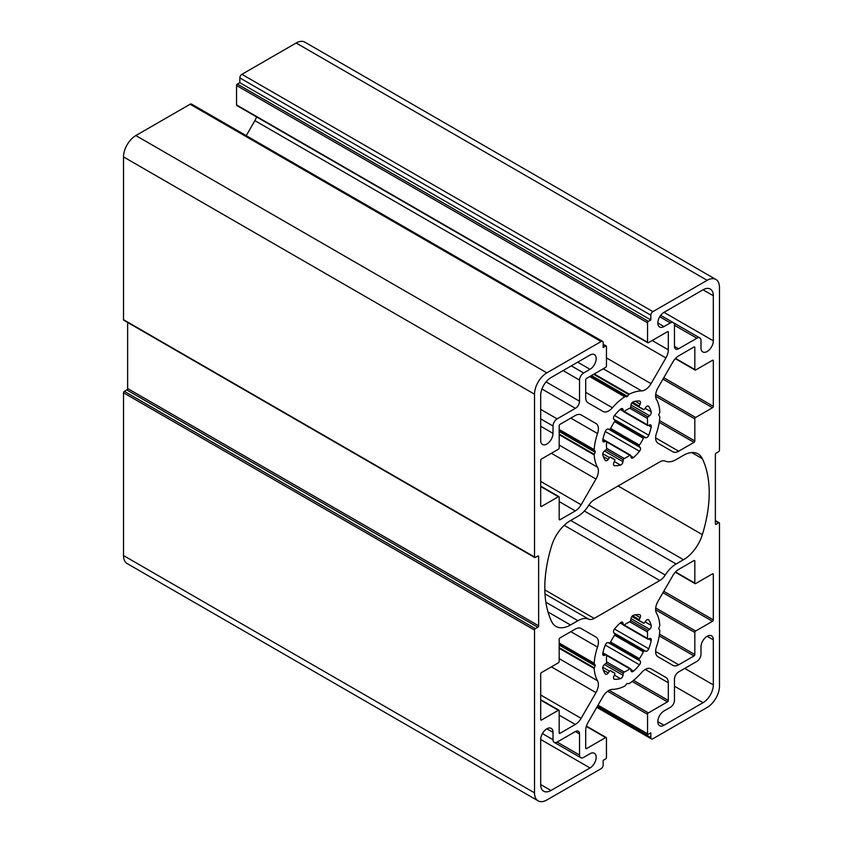 <?xml version="1.0" encoding="UTF-8"?>
<svg xmlns="http://www.w3.org/2000/svg" width="843" height="843" viewBox="0 0 843 843"><rect width="100%" height="100%" fill="white"/><g stroke="black" fill="none" stroke-linecap="round" stroke-linejoin="round"><path stroke-width="1.26" d="M577.887 620.711A23.246 13.425 -60 0 1 588.762 619.173A11.623 6.712 120 0 0 594.199 618.414L659.806 580.532A11.623 6.712 120 0 0 665.243 575.021A23.246 13.425 -60 0 1 676.118 563.999L683.504 559.731A29.062 16.776 120 0 0 702.345 534.62A116.25 67.113 120 0 0 702.345 458.687A29.062 16.776 120 0 0 698.036 453.882A29.062 16.776 120 0 0 683.504 455.315L676.118 459.583A23.246 13.425 -60 0 1 665.243 461.121A11.623 6.712 120 0 0 659.806 461.88L594.199 499.762A11.623 6.712 120 0 0 588.762 505.273A23.246 13.425 -60 0 1 577.887 516.295L570.5 520.563A29.062 16.776 120 0 0 551.67 545.674A116.25 67.113 120 0 0 551.67 621.607A29.062 16.776 120 0 0 555.969 626.412A29.062 16.776 120 0 0 570.5 624.979L577.887 620.711L545.864 602.218M647.793 342.774L236.788 105.48A1.159 0.674 -60 0 1 236.546 104.943L236.546 85.491A1.159 0.674 -60 0 1 237.368 84.068L239.833 82.646L239.833 77.893A2.908 1.675 -60 0 1 241.888 74.332L296.146 43.014A17.44 10.063 -60 0 1 304.86 42.15L715.865 279.444A17.44 10.063 -60 0 1 719.479 287.431L719.479 450.215A1.159 0.674 -60 0 1 718.658 451.637L716.192 453.06A1.159 0.674 120 0 0 715.37 454.482L715.37 523.777A1.159 0.674 120 0 0 716.192 524.251L718.658 522.829A1.159 0.674 -60 0 1 719.479 523.303L719.479 686.086A17.44 10.063 -60 0 1 707.151 707.446L652.893 738.763A2.908 1.675 -60 0 1 651.449 738.911A2.908 1.675 -60 0 1 650.838 737.583L650.838 732.83L648.372 734.253A1.159 0.674 -60 0 1 647.55 733.779L647.55 714.327A1.159 0.674 -60 0 1 648.372 712.904L667.487 701.861A1.159 0.674 120 0 0 668.309 700.438L668.309 682.767A11.623 6.712 120 0 0 665.907 677.445L651.049 668.868A11.623 6.712 120 0 0 641.597 672.535A46.502 26.85 -60 0 1 629.278 683.494A1.159 0.674 -60 0 1 628.815 683.631L627.413 683.515A1.159 0.674 120 0 0 626.591 683.989L625.19 685.728A1.159 0.674 -60 0 1 624.726 686.118A46.502 26.85 -60 0 1 612.418 689.374A11.623 6.712 120 0 0 602.956 696.634L588.108 722.356A11.623 6.712 120 0 0 585.695 730.46L585.695 748.141A1.159 0.674 120 0 0 586.517 748.616L605.632 737.583A1.159 0.674 -60 0 1 606.454 738.057L606.454 757.509A1.159 0.674 -60 0 1 605.632 758.932L603.166 760.354L603.166 765.107A2.908 1.675 -60 0 1 601.112 768.668L546.854 799.986A17.44 10.063 -60 0 1 538.14 800.85A17.44 10.063 -60 0 1 534.525 792.863L534.525 630.079A1.159 0.674 -60 0 1 535.347 628.657L537.813 627.234A1.159 0.674 120 0 0 538.635 625.812L538.635 556.517A1.159 0.674 120 0 0 537.813 556.043L535.347 557.465A1.159 0.674 -60 0 1 534.525 556.991L534.525 394.208A17.44 10.063 -60 0 1 546.854 372.848L601.112 341.531A2.908 1.675 -60 0 1 602.566 341.383A2.908 1.675 -60 0 1 603.166 342.711L603.166 347.464L605.632 346.041A1.159 0.674 -60 0 1 606.454 346.515L606.454 365.967A1.159 0.674 -60 0 1 605.632 367.39L586.517 378.433A1.159 0.674 120 0 0 585.695 379.856L585.695 397.527A11.623 6.712 120 0 0 588.108 402.849L602.956 411.426A11.623 6.712 120 0 0 612.418 407.759A46.502 26.85 -60 0 1 624.726 396.8A1.159 0.674 -60 0 1 625.19 396.653L626.591 396.779A1.159 0.674 120 0 0 627.413 396.305L628.815 394.566A1.159 0.674 -60 0 1 629.278 394.166A46.502 26.85 -60 0 1 641.597 390.91A11.623 6.712 120 0 0 651.049 383.66L665.907 357.938A11.623 6.712 120 0 0 668.309 349.834L668.309 332.153A1.159 0.674 120 0 0 667.487 331.678L648.372 342.711A1.159 0.674 -60 0 1 647.55 342.237L647.55 322.785A1.159 0.674 -60 0 1 648.372 321.362L650.838 319.94L650.838 315.187A2.908 1.675 -60 0 1 652.893 311.625L707.151 280.308A17.44 10.063 -60 0 1 715.865 279.444M614.579 635.2A1.159 0.674 120 0 0 614.758 633.799L613.852 632.84A2.908 1.675 -60 0 1 614.515 629.036A35.459 20.474 -60 0 1 620.459 622.756A2.908 1.675 -60 0 1 622.45 622.218A2.908 1.675 -60 0 1 623.019 623.156L623.293 624.789A1.159 0.674 120 0 0 624.22 625.032A29.062 16.776 -60 0 1 629.795 621.807A1.159 0.674 120 0 0 630.712 620.501L630.985 618.562A2.908 1.675 -60 0 1 633.546 615.211A35.459 20.474 -60 0 1 639.489 614.621A2.908 1.675 -60 0 1 639.921 614.747A2.908 1.675 -60 0 1 640.153 617.656L639.257 619.658A1.159 0.674 120 0 0 639.426 620.859A29.062 16.776 -60 0 1 641.534 621.765A29.062 16.776 -60 0 1 643.378 623.135A1.159 0.674 120 0 0 644.495 622.682L645.78 620.901A2.908 1.675 -60 0 1 648.415 619.647A2.908 1.675 -60 0 1 648.741 619.953A35.459 20.474 -60 0 1 651.207 625.401A2.908 1.675 -60 0 1 649.584 629.3L648.035 630.501A1.159 0.674 120 0 0 647.361 631.955A29.062 16.776 -60 0 1 647.361 638.393A1.159 0.674 120 0 0 648.035 639.068L649.584 638.488A2.908 1.675 -60 0 1 650.68 638.52A2.908 1.675 -60 0 1 651.207 640.511A35.459 20.474 -60 0 1 648.741 648.804A2.908 1.675 -60 0 1 645.78 651.27L644.495 650.975A1.159 0.674 120 0 0 643.378 651.829A29.062 16.776 -60 0 1 639.426 658.657A1.159 0.674 120 0 0 639.257 660.058L640.153 661.028A2.908 1.675 -60 0 1 639.489 664.821A35.459 20.474 -60 0 1 633.546 671.102A2.908 1.675 -60 0 1 631.555 671.639A2.908 1.675 -60 0 1 630.985 670.701L630.712 669.079A1.159 0.674 120 0 0 629.795 668.836A29.062 16.776 -60 0 1 624.22 672.05A1.159 0.674 120 0 0 623.293 673.357L623.019 675.296A2.908 1.675 -60 0 1 620.459 678.657A35.459 20.474 -60 0 1 614.515 679.247A2.908 1.675 -60 0 1 614.083 679.11A2.908 1.675 -60 0 1 613.852 676.202L614.758 674.2A1.159 0.674 120 0 0 614.579 673.009A29.062 16.776 -60 0 1 612.471 672.103A29.062 16.776 -60 0 1 610.638 670.733A1.159 0.674 120 0 0 609.51 671.176L608.225 672.956A2.908 1.675 -60 0 1 605.59 674.21A2.908 1.675 -60 0 1 605.263 673.905A35.459 20.474 -60 0 1 602.798 668.457A2.908 1.675 -60 0 1 604.431 664.558L605.969 663.357A1.159 0.674 120 0 0 606.644 661.903A29.062 16.776 -60 0 1 606.644 655.464A1.159 0.674 120 0 0 605.969 654.79L604.431 655.369A2.908 1.675 -60 0 1 603.335 655.338A2.908 1.675 -60 0 1 602.798 653.357A35.459 20.474 -60 0 1 605.263 645.064A2.908 1.675 -60 0 1 608.225 642.587L609.51 642.882A1.159 0.674 120 0 0 610.638 642.029A29.062 16.776 -60 0 1 614.579 635.2L643.378 651.829M609.51 457.612L608.225 459.393A2.908 1.675 -60 0 1 605.59 460.647A2.908 1.675 -60 0 1 605.263 460.331A35.459 20.474 -60 0 1 602.798 454.893A2.908 1.675 -60 0 1 604.431 450.994L605.969 449.793A1.159 0.674 120 0 0 606.644 448.339A29.062 16.776 -60 0 1 606.644 441.901A1.159 0.674 120 0 0 605.969 441.226L604.431 441.806A2.908 1.675 -60 0 1 603.335 441.774A2.908 1.675 -60 0 1 602.798 439.783A35.459 20.474 -60 0 1 605.263 431.49A2.908 1.675 -60 0 1 608.225 429.024L609.51 429.319A1.159 0.674 120 0 0 610.638 428.465A29.062 16.776 -60 0 1 614.579 421.637A1.159 0.674 120 0 0 614.758 420.236L613.852 419.266A2.908 1.675 -60 0 1 614.515 415.473A35.459 20.474 -60 0 1 620.459 409.192A2.908 1.675 -60 0 1 622.45 408.655A2.908 1.675 -60 0 1 623.019 409.593L623.293 411.215A1.159 0.674 120 0 0 624.22 411.458A29.062 16.776 -60 0 1 629.795 408.244A1.159 0.674 120 0 0 630.712 406.937L630.985 404.998A2.908 1.675 -60 0 1 633.546 401.637A35.459 20.474 -60 0 1 639.489 401.047A2.908 1.675 -60 0 1 639.921 401.184A2.908 1.675 -60 0 1 640.153 404.092L639.257 406.094A1.159 0.674 120 0 0 639.426 407.285A29.062 16.776 -60 0 1 641.534 408.191A29.062 16.776 -60 0 1 643.378 409.561A1.159 0.674 120 0 0 644.495 409.118L645.78 407.338A2.908 1.675 -60 0 1 648.415 406.084A2.908 1.675 -60 0 1 648.741 406.389A35.459 20.474 -60 0 1 651.207 411.837A2.908 1.675 -60 0 1 649.584 415.736L648.035 416.937A1.159 0.674 120 0 0 647.361 418.391A29.062 16.776 -60 0 1 647.361 424.83A1.159 0.674 120 0 0 648.035 425.504L649.584 424.925A2.908 1.675 -60 0 1 650.68 424.956A2.908 1.675 -60 0 1 651.207 426.937A35.459 20.474 -60 0 1 648.741 435.23A2.908 1.675 -60 0 1 645.78 437.707L644.495 437.412A1.159 0.674 120 0 0 643.378 438.265A29.062 16.776 -60 0 1 639.426 445.093A1.159 0.674 120 0 0 639.257 446.495L640.153 447.454A2.908 1.675 -60 0 1 639.489 451.258A35.459 20.474 -60 0 1 633.546 457.538A2.908 1.675 -60 0 1 631.555 458.065A2.908 1.675 -60 0 1 630.985 457.138L630.712 455.505A1.159 0.674 120 0 0 629.795 455.262A29.062 16.776 -60 0 1 624.22 458.487A1.159 0.674 120 0 0 623.293 459.793L623.019 461.732A2.908 1.675 -60 0 1 620.459 465.083A35.459 20.474 -60 0 1 614.515 465.673A2.908 1.675 -60 0 1 614.083 465.547A2.908 1.675 -60 0 1 613.852 462.638L614.758 460.636A1.159 0.674 120 0 0 614.579 459.435A29.062 16.776 -60 0 1 612.471 458.529A29.062 16.776 -60 0 1 610.638 457.159A1.159 0.674 120 0 0 609.51 457.612L602.787 453.724M594.199 663.241A46.502 26.85 -60 0 1 597.539 647.097A11.623 6.712 120 0 0 595.98 637.076L581.133 628.499A11.623 6.712 120 0 0 575.316 629.078L560.005 637.909A1.159 0.674 120 0 0 559.183 639.331L559.183 661.407A1.159 0.674 -60 0 1 558.361 662.83L541.512 672.556A1.159 0.674 120 0 0 540.69 673.979L540.69 719.543A1.159 0.674 120 0 0 541.512 720.017L558.361 710.291A1.159 0.674 -60 0 1 559.183 710.765L559.183 732.83A1.159 0.674 120 0 0 560.005 733.305L575.316 724.464A11.623 6.712 120 0 0 581.133 718.331L595.98 692.609A11.623 6.712 120 0 0 597.539 680.786A46.502 26.85 -60 0 1 594.199 668.499A1.159 0.674 -60 0 1 594.315 667.898L595.116 665.812A1.159 0.674 120 0 0 595.116 664.864L594.315 663.715A1.159 0.674 -60 0 1 594.199 663.241L559.183 643.019M560.005 519.741L575.316 510.9A11.623 6.712 120 0 0 581.133 504.767L595.98 479.045A11.623 6.712 120 0 0 597.539 467.222A46.502 26.85 -60 0 1 594.199 454.935A1.159 0.674 -60 0 1 594.315 454.335L595.116 452.248A1.159 0.674 120 0 0 595.116 451.3L594.315 450.151A1.159 0.674 -60 0 1 594.199 449.667A46.502 26.85 -60 0 1 597.539 433.534A11.623 6.712 120 0 0 595.98 423.502L581.133 414.935A11.623 6.712 120 0 0 575.316 415.504L560.005 424.345A1.159 0.674 120 0 0 559.183 425.768L559.183 447.833A1.159 0.674 -60 0 1 558.361 449.266L541.512 458.992A1.159 0.674 120 0 0 540.69 460.415L540.69 505.979A1.159 0.674 120 0 0 541.512 506.453L558.361 496.717A1.159 0.674 -60 0 1 559.183 497.191L559.183 519.267A1.159 0.674 120 0 0 560.005 519.741L559.183 519.267M672.883 451.795L658.025 443.218A11.623 6.712 -60 0 1 656.476 433.197A46.502 26.85 120 0 0 659.806 417.053A1.159 0.674 120 0 0 659.7 416.579L658.889 415.43A1.159 0.674 -60 0 1 658.889 414.482L659.7 412.396A1.159 0.674 120 0 0 659.806 411.795A46.502 26.85 120 0 0 656.476 399.508A11.623 6.712 -60 0 1 658.025 387.685L672.883 361.963A11.623 6.712 -60 0 1 678.689 355.83L694 346.989A1.159 0.674 -60 0 1 694.822 347.464L694.822 369.529A1.159 0.674 120 0 0 695.644 370.003L712.493 360.277A1.159 0.674 -60 0 1 713.315 360.751L713.315 406.315A1.159 0.674 -60 0 1 712.493 407.738L695.644 417.464A1.159 0.674 120 0 0 694.822 418.887L694.822 440.952A1.159 0.674 -60 0 1 694 442.385L678.689 451.216A11.623 6.712 -60 0 1 672.883 451.795L672.883 451.795M700.986 646.929L700.986 654.284A5.817 3.351 -60 0 1 696.876 661.407L678.583 671.966A5.817 3.351 120 0 0 674.474 679.089L674.474 700.206A5.817 3.351 -60 0 1 670.364 707.319L663.999 710.997A8.715 5.037 120 0 0 658.299 718.689A8.715 5.037 120 0 0 659.637 725.675A8.715 5.037 120 0 0 663.999 725.243L703.041 702.693A14.531 8.388 120 0 0 713.315 684.895L713.315 639.816A8.715 5.037 120 0 0 711.513 635.822A8.715 5.037 120 0 0 704.79 638.162A8.715 5.037 120 0 0 700.986 646.929M713.315 340.814L713.315 295.735A14.531 8.388 120 0 0 710.301 289.075A14.531 8.388 120 0 0 703.041 289.802L663.999 312.342A8.715 5.037 120 0 0 658.299 320.024A8.715 5.037 120 0 0 659.637 327.01A8.715 5.037 120 0 0 663.999 326.578L670.364 322.901A5.817 3.351 -60 0 1 673.272 322.616A5.817 3.351 -60 0 1 674.474 325.272L674.474 346.399A5.817 3.351 120 0 0 675.675 349.055A5.817 3.351 120 0 0 678.583 348.77L696.876 338.212A5.817 3.351 -60 0 1 699.785 337.917A5.817 3.351 -60 0 1 700.986 340.583L700.986 347.938A8.715 5.037 120 0 0 702.788 351.931A8.715 5.037 120 0 0 709.511 349.592A8.715 5.037 120 0 0 713.315 340.814L663.999 312.342M583.641 372.975L590.016 369.297A8.715 5.037 120 0 0 595.706 361.605A8.715 5.037 120 0 0 594.368 354.618A8.715 5.037 120 0 0 590.016 355.051L550.964 377.601A14.531 8.388 120 0 0 540.69 395.399L540.69 440.478A8.715 5.037 120 0 0 542.502 444.472A8.715 5.037 120 0 0 549.215 442.132A8.715 5.037 120 0 0 553.019 433.365L553.019 426.01A5.817 3.351 -60 0 1 557.128 418.887L575.421 408.328A5.817 3.351 120 0 0 579.531 401.205L579.531 380.088A5.817 3.351 -60 0 1 583.641 372.975L571.312 365.851M579.531 755.022L579.531 733.895A5.817 3.351 120 0 0 578.33 731.239A5.817 3.351 120 0 0 575.421 731.524L557.128 742.082A5.817 3.351 -60 0 1 554.23 742.377A5.817 3.351 -60 0 1 553.019 739.711L553.019 732.356A8.715 5.037 120 0 0 551.217 728.363A8.715 5.037 120 0 0 544.494 730.702A8.715 5.037 120 0 0 540.69 739.48L540.69 784.559A14.531 8.388 120 0 0 543.703 791.219A14.531 8.388 120 0 0 550.964 790.492L590.016 767.952A8.715 5.037 120 0 0 595.706 760.27A8.715 5.037 120 0 0 594.368 753.284A8.715 5.037 120 0 0 590.016 753.716L583.641 757.393A5.817 3.351 -60 0 1 580.732 757.678A5.817 3.351 -60 0 1 579.531 755.022L557.128 742.082M694 560.553L678.689 569.394A11.623 6.712 120 0 0 672.883 575.527L658.025 601.249A11.623 6.712 120 0 0 656.476 613.072A46.502 26.85 -60 0 1 659.806 625.358A1.159 0.674 -60 0 1 659.7 625.959L658.889 628.046A1.159 0.674 120 0 0 658.889 628.994L659.7 630.142A1.159 0.674 -60 0 1 659.806 630.627A46.502 26.85 -60 0 1 656.476 646.76A11.623 6.712 120 0 0 658.025 656.792L672.883 665.359A11.623 6.712 120 0 0 678.689 664.79L694 655.949A1.159 0.674 120 0 0 694.822 654.526L694.822 632.461A1.159 0.674 -60 0 1 695.644 631.028L712.493 621.302A1.159 0.674 120 0 0 713.315 619.879L713.315 574.315A1.159 0.674 120 0 0 712.493 573.841L695.644 583.577A1.159 0.674 -60 0 1 694.822 583.103L694.822 561.027A1.159 0.674 120 0 0 694 560.553L694.822 561.027M538.14 800.85L127.135 563.556A17.44 10.063 -60 0 1 123.521 555.569L123.521 392.785A1.159 0.674 -60 0 1 124.343 391.363L126.808 389.94A1.159 0.674 120 0 0 127.63 388.518L127.63 322.469M534.768 557.529L123.763 320.235A1.159 0.674 -60 0 1 123.521 319.697L123.521 156.914A17.44 10.063 -60 0 1 135.849 135.554L190.107 104.237A2.908 1.675 -60 0 1 191.551 104.089L602.566 341.383M246.23 135.66L254.892 120.644A11.623 6.712 120 0 0 256.567 116.892M650.838 319.94L239.833 82.646M595.98 637.076L581.09 628.478M595.98 423.502L581.09 414.914M665.907 677.445L651.017 668.847L665.907 677.445M588.762 619.173L544.989 593.904M650.838 315.187L239.833 77.893M652.893 311.625L241.888 74.332M707.151 280.308L296.146 43.014M623.019 623.156L621.354 622.197M623.293 624.789L620.195 622.998M640.153 617.656L635.253 614.832M639.257 619.658L632.535 615.78M639.268 620.764L631.871 616.486L639.342 620.817M643.378 623.135L639.426 620.859M648.741 619.953L647.982 619.521M651.207 625.401L645.085 621.871M649.584 629.3L630.985 618.562M648.035 630.501L630.712 620.501M647.361 631.955L629.795 621.807M647.361 638.393L624.22 625.032M651.207 640.511L648.446 638.92M648.741 648.804L614.515 629.036M645.78 651.27L613.852 632.84M644.495 650.975L614.758 633.799M639.426 658.657L610.638 642.029M639.257 660.058L609.51 642.882M640.153 661.028L608.225 642.587M639.489 664.821L605.263 645.064M633.546 671.102L630.785 669.511M629.795 668.836L606.644 655.464M624.22 672.05L606.644 661.903M623.293 673.357L605.969 663.357M623.019 675.296L604.431 664.558M620.459 678.657L614.347 675.117M614.515 679.247L613.757 678.805M614.579 673.009L610.638 670.733M610.48 670.638L614.663 673.041M609.51 671.176L602.787 667.298M608.225 672.956L603.335 670.132M605.969 654.79L602.871 652.998M604.431 655.369L602.766 654.41M570.5 624.979L548.003 611.986M608.225 459.393L603.335 456.558M594.315 663.715L559.183 643.441M594.199 618.414L544.831 589.9M659.806 580.532L564.209 525.337M597.539 647.097L570.816 631.67M541.512 720.017L540.69 719.543M558.361 710.291L540.69 700.08M560.005 733.305L559.183 732.83M575.316 724.464L559.183 715.159M581.133 718.331L540.69 694.99M595.98 692.609L551.385 666.855M597.539 680.786L559.183 658.646M594.199 668.499L559.183 648.288M594.315 667.898L559.183 647.624M595.116 665.812L559.183 645.064M595.116 664.864L559.183 644.115M678.689 664.79L655.622 651.47M694 655.949L659.226 635.875M694.822 654.526L659.479 634.126M694.822 632.461L655.633 609.826M695.644 631.028L655.696 607.972M712.493 621.302L662.956 592.703M713.315 619.879L663.778 591.28M713.315 574.315L712.493 573.841M694.822 583.103L675.517 571.954M579.531 733.895L575.421 731.524M581.133 504.767L540.69 481.416M575.316 510.9L559.183 501.585M595.98 479.045L551.385 453.292M597.539 467.222L559.183 445.083M594.199 454.935L559.183 434.714M594.315 454.335L559.183 434.05M595.116 452.248L559.183 431.5M595.116 451.3L559.183 430.552M594.315 450.151L559.183 429.867M594.199 449.667L559.183 429.456M597.539 433.534L570.816 418.107M541.512 506.453L540.69 505.979M558.361 496.717L540.69 486.516M678.689 451.216L655.622 437.896M713.315 684.895L684.748 668.404M713.315 639.816L707.151 636.254M694.822 347.464L694 346.989M694.822 369.529L675.517 358.391M713.315 360.751L712.493 360.277M713.315 406.315L663.778 377.717M712.493 407.738L662.956 379.139M695.644 417.464L655.696 394.408M694.822 418.887L655.633 396.263M694.822 440.952L659.479 420.552M694 442.385L659.226 422.311M553.019 739.711L542.397 733.579M553.019 732.356L546.854 728.795M550.964 790.492L540.69 784.559M590.016 767.952L540.69 739.48M590.016 369.297L577.687 362.174M579.531 380.088L563.092 370.593M663.999 725.243L657.835 721.682M703.041 702.693L674.474 686.202M553.019 433.365L540.69 426.242M553.019 426.01L540.69 418.887M557.128 418.887L540.69 409.392M575.421 408.328L541.944 389.002M579.531 401.205L546.053 381.879M713.315 295.735L703.041 289.802M663.999 326.578L657.835 323.017M670.364 322.901L659.742 316.768M678.583 348.77L674.474 346.399M696.876 338.212L674.474 325.272M648.372 321.362L237.368 84.068M647.55 322.785L236.546 85.491M647.55 342.237L236.546 104.943M668.309 332.153L667.487 331.678M668.309 349.834L652.176 340.519M665.907 357.938L254.892 120.644M651.049 383.66L606.454 357.906M641.597 390.91L603.24 368.77M629.278 394.166L594.273 373.955M628.815 394.566L593.693 374.292M627.413 396.305L591.48 375.567M626.591 396.779L590.658 376.041M625.19 396.653L590.068 376.378M624.726 396.8L589.71 376.589M612.418 407.759L585.695 392.332M605.632 346.041L603.166 344.618M601.112 341.531L190.107 104.237M546.854 372.848L135.849 135.554M534.525 394.208L123.521 156.914M534.525 556.991L123.521 319.697M538.635 556.517L537.813 556.043M538.635 625.812L127.63 388.518M537.813 627.234L126.808 389.94M535.347 628.657L124.343 391.363M534.525 630.079L123.521 392.785M534.525 792.863L123.521 555.569M605.632 737.583L586.338 726.434M586.517 748.616L585.695 748.141M668.309 682.767L645.243 669.447M668.309 700.438L633.536 680.364M667.487 701.861L632.145 681.46M648.372 712.904L609.183 690.269M647.55 714.327L607.613 691.26M647.55 733.779L598.024 705.18M650.838 737.583L597.202 706.603M718.658 522.829L715.37 520.921M716.192 524.251L715.37 523.777M702.345 458.687L691.724 452.554M702.345 534.62L618.088 485.968M683.504 559.731L588.878 505.094M676.118 563.999L584.368 511.027M665.243 575.021L570.711 520.437M610.48 457.075L614.663 459.477M614.579 459.435L610.638 457.159M614.515 465.673L613.757 465.241M620.459 465.083L614.347 461.553M623.019 461.732L604.431 450.994M623.293 459.793L605.969 449.793M624.22 458.487L606.644 448.339M629.795 455.262L606.644 441.901M633.546 457.538L630.785 455.937M639.489 451.258L605.263 431.49M640.153 447.454L608.225 429.024M639.257 446.495L609.51 429.319M639.426 445.093L610.638 428.465M643.378 438.265L614.579 421.637M644.495 437.412L614.758 420.236M645.78 437.707L613.852 419.277M648.741 435.23L614.515 415.473M651.207 426.937L648.446 425.346M647.361 424.83L624.22 411.458M647.361 418.391L629.795 408.244M648.035 416.937L630.712 406.937M649.584 415.736L630.985 404.998M651.207 411.837L645.085 408.307M648.741 406.389L647.982 405.957M643.378 409.561L639.426 407.285M639.268 407.201L631.871 402.922M639.257 406.094L632.535 402.206M640.153 404.092L635.253 401.257M623.293 411.215L620.195 409.435M623.019 409.593L621.354 408.634M604.431 441.806L602.766 440.836M605.969 441.226L602.871 439.435M647.603 639.057L623.525 625.158M631.86 616.496L643.441 623.188M602.924 652.788L630.48 668.699M540.69 699.69L558.951 710.227M675.285 572.207L695.064 583.63M554.23 742.377L580.732 757.678M540.69 486.126L558.951 496.664M675.285 358.644L695.064 370.066M660.691 315.356L673.272 322.616M673.304 322.637L699.785 337.917M603.166 344.218L606.212 345.978M586.433 726.108L606.212 737.52M597.856 705.475L647.793 734.316M596.77 707.34L651.449 738.911M715.37 520.531L719.237 522.765M602.924 439.224L630.48 455.136M623.525 411.595L647.603 425.494M639.342 407.253L643.441 409.624"/></g></svg>
